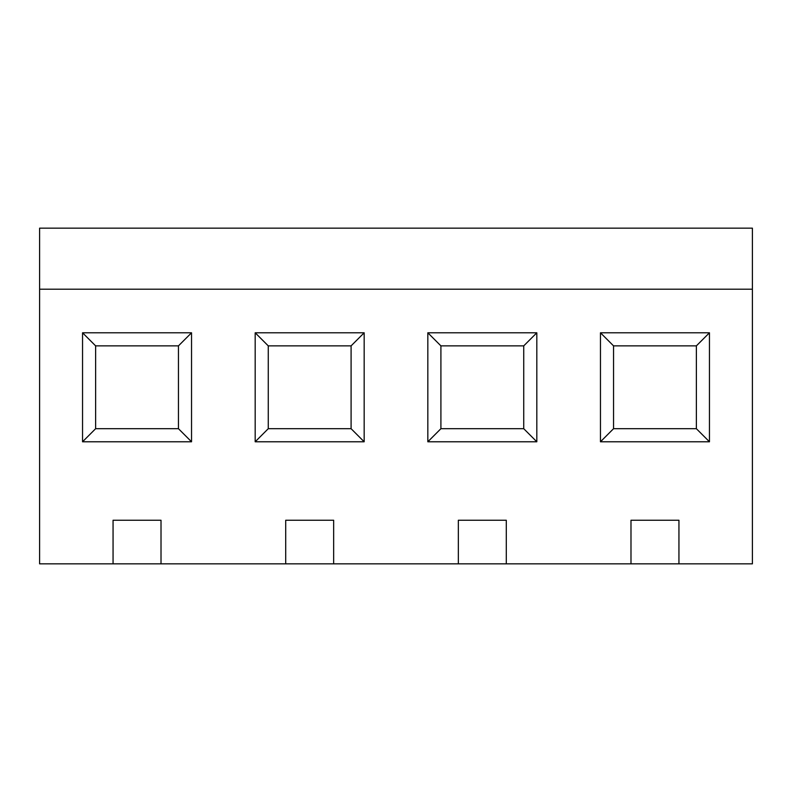 <?xml version="1.0" encoding="UTF-8"?>
<svg xmlns="http://www.w3.org/2000/svg" width="792" height="792" viewBox="0 0 792 792"><rect width="100%" height="100%" fill="white"/><g stroke="black" fill="none" stroke-linecap="round" stroke-linejoin="round"><path stroke-width="1.19" d="M39.6 563.845L113.058 563.845L113.058 520.245L161.014 520.245L161.014 563.845L285.704 563.845L285.704 520.245L333.66 520.245L333.66 563.845L458.34 563.845L458.34 520.245L506.296 520.245L506.296 563.845L630.986 563.845L630.986 520.245L678.942 520.245L678.942 563.845L752.4 563.845L752.4 289.189L39.6 289.189L39.6 563.845L39.6 289.189L752.4 289.189L752.4 228.155L39.6 228.155L752.4 228.155L752.4 563.845L39.6 563.845M191.535 441.778L82.546 441.778L82.546 332.788L191.535 332.788L191.535 441.778L191.535 332.788L178.457 345.866L95.624 345.866L95.624 428.7L178.457 428.7L178.457 345.866L178.457 428.7L191.535 441.778L178.457 428.7L95.624 428.7L82.546 441.778L191.535 441.778M536.818 441.778L427.828 441.778L427.828 332.788L536.818 332.788L536.818 441.778L536.818 332.788L523.74 345.866L440.906 345.866L440.906 428.7L523.74 428.7L523.74 345.866L523.74 428.7L536.818 441.778L523.74 428.7L440.906 428.7L427.828 441.778L536.818 441.778M709.454 441.778L600.465 441.778L600.465 332.788L709.454 332.788L709.454 441.778L709.454 332.788L696.376 345.866L613.543 345.866L613.543 428.7L696.376 428.7L696.376 345.866L696.376 428.7L709.454 441.778L696.376 428.7L613.543 428.7L600.465 441.778L709.454 441.778M364.172 441.778L255.182 441.778L255.182 332.788L364.172 332.788L364.172 441.778L364.172 332.788L351.094 345.866L268.26 345.866L268.26 428.7L351.094 428.7L351.094 345.866L351.094 428.7L364.172 441.778L351.094 428.7L268.26 428.7L255.182 441.778L364.172 441.778M39.6 228.155L39.6 289.189L39.6 228.155M678.942 520.245L630.986 520.245L630.986 563.845L678.942 563.845L678.942 520.245M696.376 345.866L709.454 332.788L600.465 332.788L613.543 345.866L696.376 345.866M600.465 441.778L613.543 428.7L613.543 345.866L600.465 332.788L600.465 441.778M506.296 520.245L458.34 520.245L458.34 563.845L506.296 563.845L506.296 520.245M523.74 345.866L536.818 332.788L427.828 332.788L440.906 345.866L523.74 345.866M427.828 441.778L440.906 428.7L440.906 345.866L427.828 332.788L427.828 441.778M333.66 520.245L285.704 520.245L285.704 563.845L333.66 563.845L333.66 520.245M351.094 345.866L364.172 332.788L255.182 332.788L268.26 345.866L351.094 345.866M255.182 441.778L268.26 428.7L268.26 345.866L255.182 332.788L255.182 441.778M161.014 520.245L113.058 520.245L113.058 563.845L161.014 563.845L161.014 520.245M178.457 345.866L191.535 332.788L82.546 332.788L95.624 345.866L178.457 345.866M82.546 441.778L95.624 428.7L95.624 345.866L82.546 332.788L82.546 441.778"/></g></svg>
